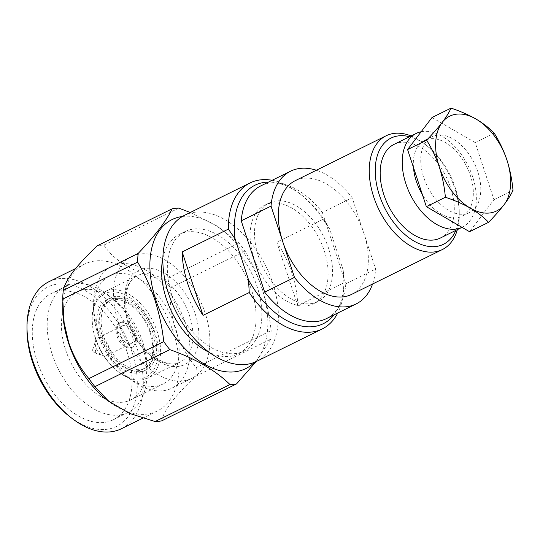 <?xml version="1.0" encoding="UTF-8"?>
<svg xmlns="http://www.w3.org/2000/svg" width="540" height="540" viewBox="0 0 540 540"><rect width="100%" height="100%" fill="white"/><g stroke="black" fill="none" stroke-linecap="round" stroke-linejoin="round"><path stroke-width="0.41" stroke-dasharray="2.7 2.03" d="M437.771 135.067A42.302 26.15 63.7 0 0 432.041 136.694A42.302 26.15 63.7 0 0 425.365 181.852A42.302 26.15 63.7 0 0 463.779 214.178A42.302 26.15 63.7 0 0 469.51 212.551A42.302 26.15 63.7 0 0 476.186 167.387A42.302 26.15 63.7 0 0 437.771 135.067M413.464 167.454A42.302 26.15 -116.3 0 1 424.589 140.38A42.302 26.15 -116.3 0 1 430.319 138.746A42.302 26.15 -116.3 0 1 470.367 175.513A42.302 26.15 -116.3 0 1 462.058 216.23A42.302 26.15 -116.3 0 1 456.327 217.856A42.302 26.15 -116.3 0 1 422.32 194.4M421.153 131.76A52.245 32.299 -116.3 0 1 423.218 131.45A52.245 32.299 -116.3 0 1 472.682 176.857A52.245 32.299 -116.3 0 1 462.416 227.138A52.245 32.299 -116.3 0 1 462.004 227.34L462.416 227.138M394.099 144.349A52.245 32.299 -116.3 0 1 401.18 142.337A52.245 32.299 -116.3 0 1 448.619 182.257A52.245 32.299 -116.3 0 1 440.377 238.025M411.082 135.958A63.45 39.224 -116.3 0 1 424.562 143.863A63.45 39.224 -116.3 0 1 454.829 188.474A63.45 39.224 -116.3 0 1 459.27 214.13A63.45 39.224 -116.3 0 1 457.353 229.642M295.232 180.684A63.45 39.224 -116.3 0 1 363.906 233.388A63.45 39.224 -116.3 0 1 351.439 294.462M276.615 200.873A54.992 33.993 63.7 0 0 269.17 202.993A54.992 33.993 63.7 0 0 260.489 261.704A54.992 33.993 63.7 0 0 310.433 303.723A54.992 33.993 63.7 0 0 317.878 301.603A54.992 33.993 63.7 0 0 326.551 242.899A54.992 33.993 63.7 0 0 276.615 200.873M306.031 305.897A54.992 33.993 -116.3 0 1 256.095 263.871A54.992 33.993 -116.3 0 1 264.769 205.166A54.992 33.993 -116.3 0 1 272.221 203.047A54.992 33.993 -116.3 0 1 322.157 245.072A54.992 33.993 -116.3 0 1 313.484 303.777A54.992 33.993 -116.3 0 1 306.031 305.897M334.051 314.847A77.2 47.723 63.7 0 0 343.892 280.598A77.2 47.723 63.7 0 0 343.19 270.074L343.906 282.785A81.432 50.342 -116.3 0 1 343.913 283.5A81.432 50.342 -116.3 0 1 337.73 313.025M297.702 305.606A81.432 50.342 63.7 0 0 292.005 273.395A81.432 50.342 63.7 0 0 276.838 242.163L297.702 305.606L343.906 282.785M184.559 215.305A81.432 50.342 -116.3 0 1 272.687 282.94A81.432 50.342 -116.3 0 1 256.689 361.321M272.16 180.286A81.432 50.342 -116.3 0 1 299.369 193.32A81.432 50.342 -116.3 0 1 323.048 219.341L276.838 242.163M171.997 295.684A66.623 41.189 -116.3 0 1 185.092 231.552A66.623 41.189 -116.3 0 1 257.195 286.889A66.623 41.189 -116.3 0 1 244.107 351.02A66.623 41.189 -116.3 0 1 171.997 295.684M162.871 258.296A66.623 41.189 -116.3 0 1 179.354 234.387A66.623 41.189 -116.3 0 1 251.458 289.724A66.623 41.189 -116.3 0 1 238.37 353.855A66.623 41.189 -116.3 0 1 209.365 352.418M182.378 216.493A83.126 51.388 -116.3 0 1 262.015 288.637A83.126 51.388 -116.3 0 1 254.414 362.333M190.249 212.49L217.6 226.3L238.957 243.013A94.122 58.185 63.7 0 1 245.005 251.026C251.944 262.737 257.675 275.312 262.211 288.752C266.544 302.285 269.528 316.217 271.148 330.554A94.122 58.185 63.7 0 1 270.601 339.248L256.115 361.591M62.775 309.825A81.959 50.666 -116.3 0 1 84.618 264.08A81.959 50.666 -116.3 0 1 173.32 332.154A81.959 50.666 -116.3 0 1 157.214 411.041A81.959 50.666 -116.3 0 1 107.608 400.592M178.794 208.109L103.896 245.106A94.122 58.185 63.7 0 0 97.294 245.788M103.896 245.106C114.5 261.326 134.555 272.963 164.059 280.01L238.957 243.013M245.005 251.026L170.107 288.029A94.122 58.185 63.7 0 0 164.059 280.01M170.107 288.029C169.695 302.785 171.673 317.216 176.02 331.324C180.799 345.067 187.542 357.143 196.25 367.551L271.148 330.554M48.85 281.752A81.959 50.666 -116.3 0 1 59.947 278.593A81.959 50.666 -116.3 0 1 137.552 349.826A81.959 50.666 -116.3 0 1 121.446 428.713M27.02 330.399A77.726 48.053 -116.3 0 1 58.266 284.02A77.726 48.053 -116.3 0 1 131.861 351.581A77.726 48.053 -116.3 0 1 106.063 429.394A77.726 48.053 -116.3 0 1 69.545 416.482M127.13 352.067A70.328 43.477 -116.3 0 1 113.312 419.756A70.328 43.477 -116.3 0 1 37.199 361.348A70.328 43.477 -116.3 0 1 51.017 293.652A70.328 43.477 -116.3 0 1 127.13 352.067M52.103 353.983A70.328 43.477 63.7 0 0 128.216 412.398A70.328 43.477 63.7 0 0 146.961 373.14A70.328 43.477 63.7 0 0 142.034 344.702A70.328 43.477 63.7 0 0 108.486 295.259A70.328 43.477 63.7 0 0 65.921 286.288A70.328 43.477 63.7 0 0 52.103 353.983M65.61 349.819A60.278 37.267 63.7 0 0 122.681 402.212A60.278 37.267 63.7 0 0 130.849 399.89A60.278 37.267 63.7 0 0 146.914 366.242A60.278 37.267 63.7 0 0 142.688 341.867A60.278 37.267 63.7 0 0 113.94 299.484A60.278 37.267 63.7 0 0 85.617 289.474A60.278 37.267 63.7 0 0 77.45 291.803A60.278 37.267 63.7 0 0 65.61 349.819M154.913 386.289A60.278 37.267 63.7 0 0 163.08 383.967A60.278 37.267 63.7 0 0 172.591 319.619A60.278 37.267 63.7 0 0 117.848 273.557A60.278 37.267 63.7 0 0 109.688 275.879A60.278 37.267 63.7 0 0 93.616 309.521A60.278 37.267 63.7 0 0 126.596 376.279A60.278 37.267 63.7 0 0 154.913 386.289M185.227 322.772A67.945 42.005 63.7 0 0 120.892 263.716A67.945 42.005 63.7 0 0 111.692 266.335A67.945 42.005 63.7 0 0 93.582 304.263A67.945 42.005 63.7 0 0 98.341 331.736A67.945 42.005 63.7 0 0 130.754 379.512A67.945 42.005 63.7 0 0 162.675 390.791A67.945 42.005 63.7 0 0 171.875 388.172A67.945 42.005 63.7 0 0 185.227 322.772M118.24 321.908A67.945 42.005 63.7 0 0 191.774 378.344A67.945 42.005 63.7 0 0 205.126 312.944A67.945 42.005 63.7 0 0 131.591 256.507A67.945 42.005 63.7 0 0 118.24 321.908M95.526 338.054A48.222 29.808 -116.3 0 1 92.144 318.553A48.222 29.808 -116.3 0 1 105.003 291.641A48.222 29.808 -116.3 0 1 111.53 289.778A48.222 29.808 -116.3 0 1 157.194 331.695A48.222 29.808 -116.3 0 1 147.717 378.108A48.222 29.808 -116.3 0 1 141.183 379.971A48.222 29.808 -116.3 0 1 118.53 371.959A48.222 29.808 -116.3 0 1 95.526 338.054M95.411 338.533A46.528 28.768 -116.3 0 1 92.158 319.721A46.528 28.768 -116.3 0 1 117.693 292.329A46.528 28.768 -116.3 0 1 154.919 332.397A46.528 28.768 -116.3 0 1 150.903 373.397A46.528 28.768 -116.3 0 1 117.612 371.25A46.528 28.768 -116.3 0 1 95.411 338.533M137.525 373.046A40.183 24.84 63.7 0 0 142.965 371.493A40.183 24.84 63.7 0 0 149.303 328.59A40.183 24.84 63.7 0 0 112.813 297.884A40.183 24.84 63.7 0 0 107.366 299.437A40.183 24.84 63.7 0 0 101.027 342.333A40.183 24.84 63.7 0 0 137.525 373.046M140.501 371.567A40.183 24.84 63.7 0 0 145.942 370.022A40.183 24.84 63.7 0 0 152.287 327.119A40.183 24.84 63.7 0 0 115.79 296.413A40.183 24.84 63.7 0 0 110.349 297.959A40.183 24.84 63.7 0 0 104.011 340.862A40.183 24.84 63.7 0 0 140.501 371.567M116.444 298.391A38.07 23.537 63.7 0 0 111.287 299.855A38.07 23.537 63.7 0 0 105.28 340.497A38.07 23.537 63.7 0 0 139.853 369.589A38.07 23.537 63.7 0 0 145.01 368.125A38.07 23.537 63.7 0 0 151.018 327.483A38.07 23.537 63.7 0 0 116.444 298.391M137.471 370.771A38.07 23.537 -116.3 0 1 102.897 341.678A38.07 23.537 -116.3 0 1 108.905 301.037A38.07 23.537 -116.3 0 1 114.055 299.565A38.07 23.537 -116.3 0 1 148.628 328.658A38.07 23.537 -116.3 0 1 142.621 369.306A38.07 23.537 -116.3 0 1 137.471 370.771M129.992 348.023A13.75 8.498 63.7 0 0 131.848 347.497A13.75 8.498 63.7 0 0 134.021 332.816A13.75 8.498 63.7 0 0 121.534 322.312A13.75 8.498 63.7 0 0 119.671 322.846A13.75 8.498 63.7 0 0 117.504 337.52A13.75 8.498 63.7 0 0 129.992 348.023M131.18 347.436A13.75 8.498 63.7 0 0 133.043 346.903A13.75 8.498 63.7 0 0 135.209 332.228A13.75 8.498 63.7 0 0 122.728 321.725A13.75 8.498 63.7 0 0 120.866 322.252A13.75 8.498 63.7 0 0 118.699 336.933A13.75 8.498 63.7 0 0 131.18 347.436M105.253 355.988A9.835 6.082 -116.3 0 1 103.032 355.698A9.835 6.082 -116.3 0 1 95.938 347.443A9.835 6.082 -116.3 0 1 95.647 340.747A9.835 6.082 -116.3 0 1 97.875 337.979A9.835 6.082 -116.3 0 1 99.205 337.595A9.835 6.082 -116.3 0 1 108.52 346.147A9.835 6.082 -116.3 0 1 106.583 355.61A9.835 6.082 -116.3 0 1 105.253 355.988M129.978 343.778A9.835 6.082 -116.3 0 1 121.048 336.265A9.835 6.082 -116.3 0 1 122.6 325.762A9.835 6.082 -116.3 0 1 123.93 325.384A9.835 6.082 -116.3 0 1 132.86 332.897A9.835 6.082 -116.3 0 1 131.308 343.4A9.835 6.082 -116.3 0 1 129.978 343.778M92.812 350.919A2.113 1.31 -116.3 0 1 92.745 349.481A2.113 1.31 -116.3 0 1 94.082 348.901A2.113 1.31 -116.3 0 1 95.513 350.642A2.113 1.31 -116.3 0 1 94.338 352.694A2.113 1.31 -116.3 0 1 92.812 350.919M432.007 117.524L475.2 142.587L493.972 199.679L469.55 231.714M494.228 133.184L475.2 142.587M493.972 199.679L513 190.282M455.834 230.391A59.224 36.612 63.7 0 0 459.25 211.228A59.224 36.612 63.7 0 0 426.857 145.645A59.224 36.612 63.7 0 0 409.563 136.715M372.566 284.026A74.027 45.765 63.7 0 0 375.631 269.041L352.181 197.735A74.027 45.765 63.7 0 0 316.366 170.249M260.739 185.929A74.027 45.765 -116.3 0 1 322.373 212.456L352.181 197.735M322.373 212.456L345.816 283.77L375.631 269.041M345.816 283.77A74.027 45.765 -116.3 0 1 326.309 318.668M343.19 270.074L329.724 229.109A77.2 47.723 63.7 0 0 301.664 195.102A77.2 47.723 63.7 0 0 268.481 182.101M323.048 219.341L329.724 229.109M161.683 420.869C163.607 410.677 174.947 395.807 195.696 376.252L270.601 339.248M196.25 367.551A94.122 58.185 -116.3 0 1 195.696 376.252M173.529 363.994A48.222 29.808 -116.3 0 1 127.872 322.076A48.222 29.808 -116.3 0 1 137.349 275.663A48.222 29.808 -116.3 0 1 143.876 273.8A48.222 29.808 -116.3 0 1 189.54 315.718A48.222 29.808 -116.3 0 1 180.063 362.131A48.222 29.808 -116.3 0 1 173.529 363.994M128.149 320.882A52.454 32.427 63.7 0 0 177.809 366.478A52.454 32.427 63.7 0 0 195.224 313.963A52.454 32.427 63.7 0 0 145.557 268.373A52.454 32.427 63.7 0 0 128.149 320.882M432.041 136.694L424.589 140.38M269.17 202.993L264.769 205.166M343.892 280.598L343.913 283.5M185.092 231.552L179.354 234.387M84.618 264.08L75.566 268.556M128.216 412.398L113.312 419.756M146.914 366.242L146.961 373.14M163.08 383.967L130.849 399.89M191.774 378.344L171.875 388.172M105.003 291.641L137.349 275.663C127.636 279.329 121.547 298.782 129.181 321.037C137.079 348.59 165.254 370.595 180.063 362.131L147.717 378.108M92.158 319.721L92.144 318.553M145.942 370.022L142.965 371.493M111.287 299.855L108.905 301.037M133.043 346.903L131.848 347.497M97.875 337.979L122.6 325.762M92.745 349.481L95.647 340.747M469.51 212.551L462.058 216.23M426.857 145.645L424.562 143.863M459.25 211.228L459.27 214.13M317.878 301.603L313.484 303.777M301.664 195.102L299.369 193.32M244.107 351.02L238.37 353.855M157.214 411.041L142.81 418.163M65.921 286.288L51.017 293.652M113.94 299.484L108.486 295.259M109.688 275.879L77.45 291.803M126.596 376.279L130.754 379.512M93.616 309.521L93.582 304.263M131.591 256.507L111.692 266.335M117.612 371.25L118.53 371.959M110.349 297.959L107.366 299.437M145.01 368.125L142.621 369.306M120.866 322.252L119.671 322.846M106.583 355.61L131.308 343.4M94.338 352.694L103.032 355.698"/><path stroke-width="0.81" d="M422.32 194.4A42.302 26.15 -116.3 0 1 416.273 181.096A42.302 26.15 -116.3 0 1 413.464 167.454M416.138 133.461L394.099 144.349A52.245 32.299 -116.3 0 0 385.857 200.117A52.245 32.299 -116.3 0 0 433.303 240.044A52.245 32.299 -116.3 0 0 440.377 238.025L462.004 227.34A52.245 32.299 -116.3 0 1 455.342 229.156A52.245 32.299 -116.3 0 1 405.877 183.749A52.245 32.299 -116.3 0 1 416.138 133.461A52.245 32.299 -116.3 0 1 421.153 131.76M409.563 136.715A59.224 36.612 63.7 0 0 399.033 135.81A59.224 36.612 63.7 0 0 379.37 195.095A59.224 36.612 63.7 0 0 435.449 246.564A59.224 36.612 63.7 0 0 455.834 230.391M457.353 229.642A63.45 39.224 -116.3 0 1 442.361 249.548A63.45 39.224 -116.3 0 1 433.769 251.998A63.45 39.224 -116.3 0 1 373.687 196.844A63.45 39.224 -116.3 0 1 386.154 135.769A63.45 39.224 -116.3 0 1 394.747 133.326A63.45 39.224 -116.3 0 1 411.082 135.958M445.385 197.255C444.447 186.901 442.429 176.837 439.324 167.062A52.88 32.69 63.7 0 0 470.306 208.143A52.88 32.69 63.7 0 0 489.389 213.023A52.88 32.69 63.7 0 0 504.117 204.653C499.865 210.154 494.681 216.047 488.579 222.318C483.658 217.181 477.569 212.456 470.306 208.143C462.854 203.924 454.545 200.293 445.385 197.255L426.35 206.658L407.579 149.56L432.007 117.524L451.035 108.128C460.202 111.159 468.504 114.791 475.956 119.009C483.219 123.329 489.308 128.054 494.228 133.184C499.412 141.446 503.651 150.41 506.945 160.09C510.044 169.857 512.062 179.921 513 190.282C511.144 194.454 508.181 199.247 504.117 204.653A52.88 32.69 63.7 0 0 506.945 160.09A52.88 32.69 63.7 0 0 475.956 119.009A52.88 32.69 63.7 0 0 442.152 122.499C446.216 117.092 449.179 112.3 451.035 108.128M442.361 249.548L351.439 294.462A63.45 39.224 -116.3 0 1 282.764 241.758A63.45 39.224 -116.3 0 1 295.232 180.684L386.154 135.769M268.481 182.101A77.2 47.723 63.7 0 0 235.062 238.869L248.528 279.835A77.2 47.723 63.7 0 0 312.863 326.666A77.2 47.723 63.7 0 0 334.051 314.847M337.73 313.025A81.432 50.342 -116.3 0 1 322.211 328.954A81.432 50.342 -116.3 0 1 311.182 332.093A81.432 50.342 -116.3 0 1 249.244 292.552L248.528 279.835M322.211 328.954L256.689 361.321A81.432 50.342 -116.3 0 1 168.554 293.679A81.432 50.342 -116.3 0 1 184.559 215.305L250.081 182.939A81.432 50.342 -116.3 0 1 272.16 180.286M235.062 238.869L228.38 229.102L182.176 251.93A81.432 50.342 63.7 0 0 187.873 284.141A81.432 50.342 63.7 0 0 203.033 315.374L249.244 292.552M228.38 229.102A81.432 50.342 -116.3 0 1 250.081 182.939M209.365 352.418A66.623 41.189 -116.3 0 1 166.259 298.519A66.623 41.189 -116.3 0 1 162.871 258.296M254.414 362.333A83.126 51.388 -116.3 0 1 155.709 299.606A83.126 51.388 -116.3 0 1 182.378 216.493M172.192 208.791L97.294 245.788C76.626 265.235 65.286 280.112 63.281 290.405L138.179 253.409C154.906 235.919 166.239 221.049 172.192 208.791A94.122 58.185 63.7 0 1 178.794 208.109L190.249 212.49M138.179 253.409A94.122 58.185 63.7 0 0 137.626 262.109L62.728 299.106L64.112 322.603L68.648 342.401C73.42 356.144 80.163 368.219 88.871 378.628L163.775 341.631C162.149 327.301 159.172 313.362 154.832 299.828C150.302 286.389 144.565 273.814 137.626 262.109M163.775 341.631A94.122 58.185 63.7 0 0 169.823 349.65C195.413 358.655 215.467 370.285 229.986 384.554L155.081 421.551L129.722 413.464L107.608 400.592A81.959 50.666 -116.3 0 1 68.513 342.968A81.959 50.666 -116.3 0 1 62.775 309.825L62.721 302.387M63.281 290.405A94.122 58.185 63.7 0 0 62.728 299.106M142.81 418.163L121.446 428.713A81.959 50.666 -116.3 0 1 110.342 431.872A81.959 50.666 -116.3 0 1 71.834 418.264A81.959 50.666 -116.3 0 1 32.744 360.639A81.959 50.666 -116.3 0 1 27 327.497A81.959 50.666 -116.3 0 1 48.85 281.752L75.566 268.556M71.834 418.264L69.545 416.482A77.726 48.053 -116.3 0 1 27.02 330.399L27 327.497M488.579 222.318L469.55 231.714L426.35 206.658M407.579 149.56L426.613 140.164C432.716 133.893 437.893 128 442.152 122.499A52.88 32.69 63.7 0 0 439.324 167.062C436.03 157.39 431.798 148.419 426.613 140.164M316.366 170.249A74.027 45.765 63.7 0 0 290.547 171.2A74.027 45.765 63.7 0 0 271.04 206.105L294.489 277.418A74.027 45.765 63.7 0 0 356.117 303.946A74.027 45.765 63.7 0 0 372.566 284.026M271.04 206.105L241.232 220.826L264.674 292.14L294.489 277.418M241.232 220.826A74.027 45.765 -116.3 0 1 260.739 185.929L290.547 171.2M356.117 303.946L326.309 318.668A74.027 45.765 -116.3 0 1 264.674 292.14M182.176 251.93L203.033 315.374M229.986 384.554A94.122 58.185 63.7 0 0 236.581 383.873L161.683 420.869A94.122 58.185 63.7 0 1 155.081 421.551M256.115 361.591L236.581 383.873M109.256 401.868L94.919 386.647L169.823 349.65M88.871 378.628A94.122 58.185 63.7 0 0 94.919 386.647"/></g></svg>
